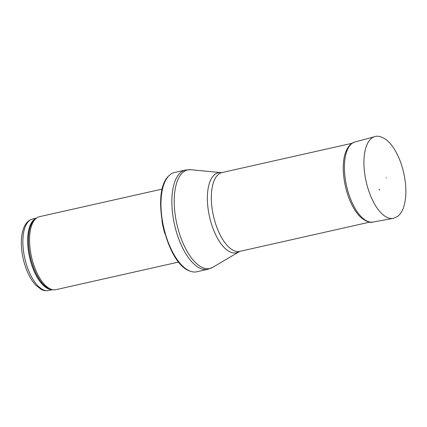<?xml version="1.0" encoding="UTF-8"?>
<svg xmlns="http://www.w3.org/2000/svg" width="427" height="427" viewBox="0 0 427 427"><rect width="100%" height="100%" fill="white"/><g stroke="black" fill="none" stroke-linecap="round" stroke-linejoin="round"><path stroke-width="0.64" d="M178.71 262.045L55.916 289.677A37.405 16.6 -102.7 0 1 52.863 289.736A37.405 16.6 -102.7 0 1 31.513 256.824A37.405 16.6 -102.7 0 1 36.711 217.941A37.405 16.6 -102.7 0 1 39.492 216.686L162.287 189.054M164.918 233.766A37.405 16.6 -102.7 0 1 161.934 220.519M196.831 271.775A50.877 22.572 -102.7 0 1 190.373 271.23A50.877 22.572 -102.7 0 1 163.642 227.095A50.877 22.572 -102.7 0 1 168.889 175.764A50.877 22.572 -102.7 0 1 174.494 172.508L185.377 170.058A50.877 22.572 -102.7 0 0 174.52 224.645A50.877 22.572 -102.7 0 0 207.714 269.325L196.831 271.775M386.232 177.952A2.258 0.998 -102.7 0 1 386.125 177.68L386.232 177.952M379.096 189.209A25.321 11.235 77.3 0 0 379.55 190.202L379.096 189.209M32.628 218.998C28.406 220.07 25.321 223.39 23.362 228.968C21.926 233.179 21.254 238.149 21.35 243.865C21.622 254.076 23.837 263.833 27.995 273.136C30.354 278.281 33.082 282.428 36.167 285.578L41.419 289.49C42.033 289.773 44.52 291.23 48.721 290.531A36.658 16.263 -102.7 0 1 24.803 258.335A36.658 16.263 -102.7 0 1 32.628 218.998L36.418 218.144M52.222 289.623A36.658 16.263 -102.7 0 1 29.575 257.262A36.658 16.263 -102.7 0 1 36.172 218.314M52.863 289.736L51.421 289.49A36.839 16.343 -102.7 0 1 30.392 257.075A36.839 16.343 -102.7 0 1 35.51 218.784L36.711 217.941M238.736 251.781A40.997 18.19 -102.7 0 1 209.524 216.772A40.997 18.19 -102.7 0 1 220.924 172.62L222.061 172.54A40.4 17.923 -102.7 0 0 213.447 215.886A40.4 17.923 -102.7 0 0 239.803 251.37L212.87 267.254A50.514 22.412 -102.7 0 1 176.874 224.116A50.514 22.412 -102.7 0 1 190.928 169.722L185.377 170.058M371.469 197.856A41.899 18.591 -102.7 0 1 374.741 136.656C377.463 135.567 381.114 136.464 385.693 139.341C389.082 141.844 392.205 145.516 395.071 150.357C398.775 156.677 401.615 163.984 403.579 172.268C406.717 186.3 406.659 198.165 403.408 207.869C402.015 211.728 400.019 214.621 397.42 216.548L393.128 218.394A41.899 18.591 -102.7 0 1 371.752 198.491A41.899 18.591 -102.7 0 1 371.469 197.856M393.128 218.394L373.017 222.051A41.051 18.212 -102.7 0 1 351.789 201.934A41.051 18.212 -102.7 0 1 354.997 141.967L374.741 136.656M48.721 290.531L52.516 289.677M190.373 271.23C166.188 264.361 149.984 192.331 168.889 175.764M212.87 267.254L207.714 269.325M220.924 172.62L190.928 169.722M239.803 251.37L370.054 222.061M222.061 172.54L352.318 143.232M373.017 222.051C370.294 223.054 366.414 221.666 361.381 217.887C357.207 214.146 353.556 208.76 350.428 201.725C342.635 184.042 341.435 162.687 345.683 152.183C348.523 144.806 352.515 142.485 354.997 141.967"/></g></svg>
